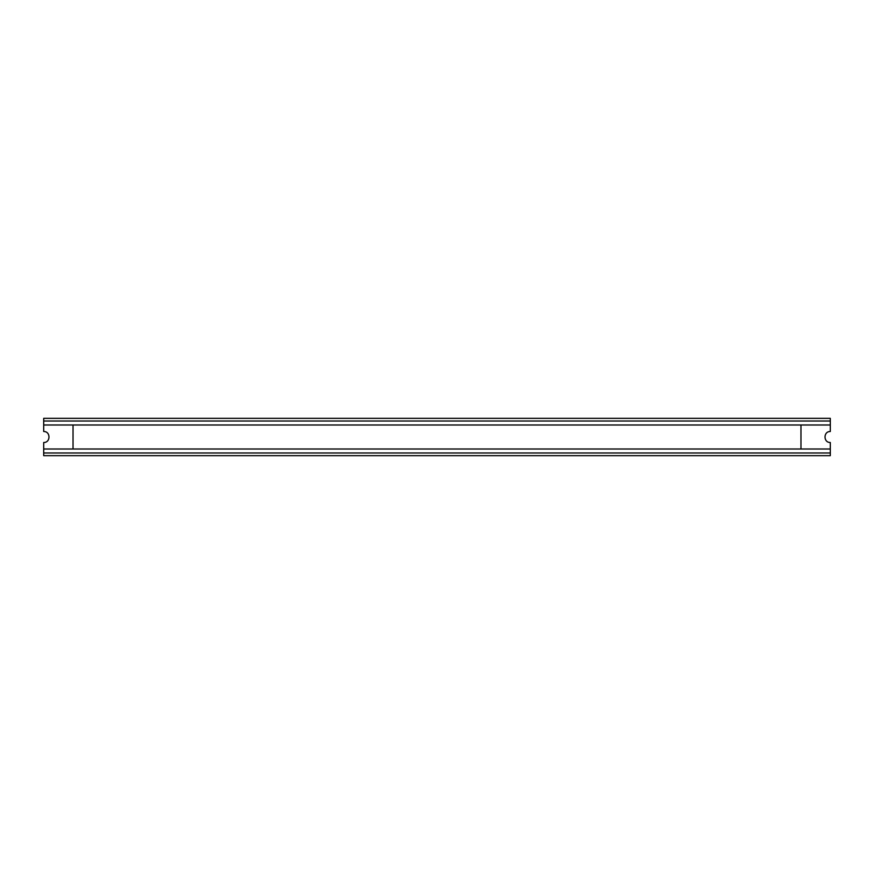<?xml version="1.0" encoding="UTF-8"?>
<svg xmlns="http://www.w3.org/2000/svg" width="874" height="874" viewBox="0 0 874 874"><rect width="100%" height="100%" fill="white"/><g stroke="black" fill="none" stroke-linecap="round" stroke-linejoin="round"><path stroke-width="1.31" d="M43.7 425.004L43.7 431.516C50.736 431.253 50.736 442.747 43.7 442.484L43.7 448.996L830.3 448.996L830.3 442.484C823.264 442.747 823.264 431.253 830.3 431.516L830.3 418.34L43.7 418.34L43.7 425.004L830.3 425.004M830.3 448.996L830.3 455.66L43.7 455.66L43.7 452.994L830.3 452.994M800.966 448.996L800.966 425.004M73.034 425.004L73.034 448.996M43.7 448.996L43.7 452.994M43.7 421.006L830.3 421.006"/></g></svg>
